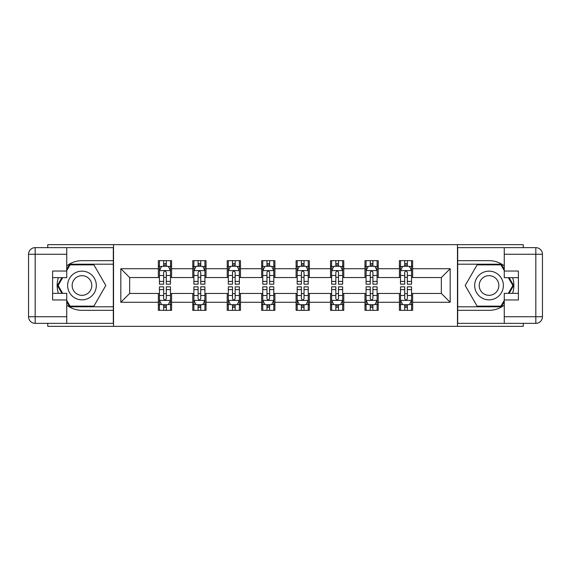 <?xml version="1.0" encoding="UTF-8"?>
<svg xmlns="http://www.w3.org/2000/svg" width="571" height="571" viewBox="0 0 571 571"><rect width="100%" height="100%" fill="white"/><g stroke="black" fill="none" stroke-linecap="round" stroke-linejoin="round"><path stroke-width="0.86" d="M47.757 323.357L47.757 326.341L523.243 326.341L523.243 323.357M523.243 247.643L523.243 244.659L457.464 244.659L457.464 326.341M457.464 244.659L47.757 244.659L47.757 247.643M113.536 326.341L113.536 244.659M412.647 268.72L412.647 260.669L399.407 260.669L399.407 268.72L378.216 268.72L378.216 260.669L364.969 260.669L364.969 268.72L343.778 268.72L343.778 260.669L330.53 260.669L330.53 268.72L309.339 268.72L309.339 260.669L296.099 260.669L296.099 268.72L274.901 268.72L274.901 260.669L261.661 260.669L261.661 268.72L240.47 268.72L240.47 260.669L227.222 260.669L227.222 268.72L206.031 268.72L206.031 260.669L192.784 260.669L192.784 268.72L171.593 268.72L171.593 260.669L158.353 260.669L158.353 268.72L120.824 268.72L120.824 302.28L129.653 293.444L158.353 293.444L158.353 310.331L171.593 310.331L171.593 293.444L192.784 293.444L192.784 310.331L206.031 310.331L206.031 293.444L227.222 293.444L227.222 310.331L240.47 310.331L240.47 293.444L261.661 293.444L261.661 310.331L274.901 310.331L274.901 293.444L296.099 293.444L296.099 310.331L309.339 310.331L309.339 293.444L330.53 293.444L330.53 310.331L343.778 310.331L343.778 293.444L364.969 293.444L364.969 310.331L378.216 310.331L378.216 293.444L399.407 293.444L399.407 310.331L412.647 310.331L412.647 293.444L441.347 293.444L441.347 277.556L412.647 277.556L412.647 268.72L450.176 268.72L450.176 302.28L412.647 302.28M399.407 302.28L378.216 302.28M364.969 302.28L343.778 302.28M330.53 302.28L309.339 302.28M296.099 302.28L274.901 302.28M261.661 302.28L240.47 302.28M227.222 302.28L206.031 302.28M192.784 302.28L171.593 302.28M158.353 302.28L120.824 302.28M399.407 268.72L399.407 277.556L378.216 277.556L378.216 268.72M364.969 268.72L364.969 277.556L343.778 277.556L343.778 268.72M330.53 268.72L330.53 277.556L309.339 277.556L309.339 268.72M296.099 268.72L296.099 277.556L274.901 277.556L274.901 268.72M261.661 268.72L261.661 277.556L240.47 277.556L240.47 268.72M227.222 268.72L227.222 277.556L206.031 277.556L206.031 268.72M192.784 268.72L192.784 277.556L171.593 277.556L171.593 268.72M158.353 268.72L158.353 277.556L129.653 277.556L120.824 268.72M129.653 277.556L129.653 293.444M450.176 302.28L441.347 293.444M441.347 277.556L450.176 268.72M158.353 266.186L159.452 266.186M163.649 266.186L166.297 266.186M170.493 266.186L171.593 266.186M158.353 277.335L159.452 277.335M163.649 277.335L166.297 277.335M170.493 277.335L171.593 277.335M158.353 293.665L159.452 293.665M163.649 293.665L166.297 293.665M170.493 293.665L171.593 293.665M158.353 304.814L159.452 304.814M163.649 304.814L166.297 304.814M170.493 304.814L171.593 304.814M192.784 293.665L193.89 293.665M198.087 293.665L200.735 293.665M204.925 293.665L206.031 293.665M192.784 304.814L193.89 304.814M198.087 304.814L200.735 304.814M204.925 304.814L206.031 304.814M192.784 266.186L193.89 266.186M198.087 266.186L200.735 266.186M204.925 266.186L206.031 266.186M192.784 277.335L193.89 277.335M198.087 277.335L200.735 277.335M204.925 277.335L206.031 277.335M227.222 293.665L228.329 293.665M232.518 293.665L235.166 293.665M239.363 293.665L240.47 293.665M227.222 304.814L228.329 304.814M232.518 304.814L235.166 304.814M239.363 304.814L240.47 304.814M227.222 266.186L228.329 266.186M232.518 266.186L235.166 266.186M239.363 266.186L240.47 266.186M227.222 277.335L228.329 277.335M232.518 277.335L235.166 277.335M239.363 277.335L240.47 277.335M261.661 293.665L262.76 293.665M266.957 293.665L269.605 293.665M273.802 293.665L274.901 293.665M261.661 304.814L262.76 304.814M266.957 304.814L269.605 304.814M273.802 304.814L274.901 304.814M261.661 266.186L262.76 266.186M266.957 266.186L269.605 266.186M273.802 266.186L274.901 266.186M261.661 277.335L262.76 277.335M266.957 277.335L269.605 277.335M273.802 277.335L274.901 277.335M296.099 293.665L297.198 293.665M301.395 293.665L304.043 293.665M308.24 293.665L309.339 293.665M296.099 304.814L297.198 304.814M301.395 304.814L304.043 304.814M308.24 304.814L309.339 304.814M296.099 266.186L297.198 266.186M301.395 266.186L304.043 266.186M308.24 266.186L309.339 266.186M296.099 277.335L297.198 277.335M301.395 277.335L304.043 277.335M308.24 277.335L309.339 277.335M330.53 293.665L331.637 293.665M335.834 293.665L338.482 293.665M342.671 293.665L343.778 293.665M330.53 304.814L331.637 304.814M335.834 304.814L338.482 304.814M342.671 304.814L343.778 304.814M330.53 266.186L331.637 266.186M335.834 266.186L338.482 266.186M342.671 266.186L343.778 266.186M330.53 277.335L331.637 277.335M335.834 277.335L338.482 277.335M342.671 277.335L343.778 277.335M364.969 293.665L366.075 293.665M370.265 293.665L372.913 293.665M377.11 293.665L378.216 293.665M364.969 304.814L366.075 304.814M370.265 304.814L372.913 304.814M377.11 304.814L378.216 304.814M364.969 266.186L366.075 266.186M370.265 266.186L372.913 266.186M377.11 266.186L378.216 266.186M364.969 277.335L366.075 277.335M370.265 277.335L372.913 277.335M377.11 277.335L378.216 277.335M399.407 293.665L400.507 293.665M404.703 293.665L407.351 293.665M411.548 293.665L412.647 293.665M399.407 304.814L400.507 304.814M404.703 304.814L407.351 304.814M411.548 304.814L412.647 304.814M399.407 266.186L400.507 266.186M404.703 266.186L407.351 266.186M411.548 266.186L412.647 266.186M399.407 277.335L400.507 277.335M404.703 277.335L407.351 277.335M411.548 277.335L412.647 277.335M166.297 263.538L163.649 263.538M170.493 281.41L166.297 281.41L166.297 284.172L170.493 284.172L170.493 270.711L168.281 266.293L161.657 266.293L159.452 270.711L159.452 284.172L163.649 284.172L163.649 281.41L159.452 281.41M159.452 270.711L159.452 260.669M170.493 270.711L170.493 260.669M163.649 266.293L163.649 260.669M166.297 260.669L166.297 266.293M166.297 281.41L166.297 272.367C165.412 270.661 164.534 270.661 163.649 272.367L163.649 281.41M163.649 307.462L166.297 307.462M159.452 289.59L163.649 289.59L163.649 286.828L159.452 286.828L159.452 300.289L161.657 304.707L168.281 304.707L170.493 300.289L170.493 286.828L166.297 286.828L166.297 289.59L170.493 289.59M170.493 300.289L170.493 310.331M159.452 300.289L159.452 310.331M166.297 304.707L166.297 310.331M163.649 310.331L163.649 304.707M163.649 289.59L163.649 298.633C164.527 300.339 165.412 300.339 166.297 298.633L166.297 289.59M89.147 273.074A14.346 14.346 0 0 0 69.548 278.327A14.346 14.346 0 0 0 74.794 297.926A14.346 14.346 0 0 0 94.401 292.673A14.346 14.346 0 0 0 89.147 273.074M86.885 276.992A9.821 9.821 0 0 0 73.466 280.589A9.821 9.821 0 0 0 77.056 294.008A9.821 9.821 0 0 0 90.475 290.411A9.821 9.821 0 0 0 86.885 276.992M66.743 270.604L70.055 264.858L93.887 264.858L105.806 285.5L93.887 306.142L70.055 306.142L66.743 300.396M62.66 293.337L58.135 285.5L62.66 277.663M496.206 273.074A14.346 14.346 0 0 0 476.599 278.327A14.346 14.346 0 0 0 481.853 297.926A14.346 14.346 0 0 0 501.452 292.673A14.346 14.346 0 0 0 496.206 273.074M493.944 276.992A9.821 9.821 0 0 0 480.525 280.589A9.821 9.821 0 0 0 484.115 294.008A9.821 9.821 0 0 0 497.534 290.411A9.821 9.821 0 0 0 493.944 276.992M504.257 300.396L500.945 306.142L477.113 306.142L465.194 285.5L477.113 264.858L500.945 264.858L504.257 270.604M508.34 277.663L512.865 285.5L508.34 293.337M66.743 305.114A24.831 24.831 0 0 0 81.974 310.331L113.315 310.331L113.315 323.357L35.174 323.357A6.624 6.624 0 0 1 28.55 316.734L28.55 254.266A6.624 6.624 0 0 1 35.174 247.643L66.743 247.643L66.743 277.663L52.611 277.663M66.743 247.643L113.315 247.643L113.315 260.669L81.974 260.669A24.831 24.831 0 0 0 66.743 265.886M58.406 277.663A24.831 24.831 0 0 0 58.406 293.337M113.315 310.331L113.315 260.669M52.611 293.337L66.743 293.337L66.743 323.357M66.743 271.039L52.611 271.039L52.611 299.961L66.743 299.961M113.315 264.195L69.669 264.195L66.743 269.276M66.743 301.724L69.669 306.805L113.315 306.805M61.896 277.663L57.371 285.5L61.896 293.337M504.257 265.886A24.831 24.831 0 0 0 489.026 260.669L457.685 260.669L457.685 247.643L535.826 247.643A6.624 6.624 0 0 1 542.45 254.266L542.45 316.734A6.624 6.624 0 0 1 535.826 323.357L504.257 323.357L504.257 293.337L518.389 293.337M504.257 323.357L457.685 323.357L457.685 310.331L489.026 310.331A24.831 24.831 0 0 0 504.257 305.114M512.594 293.337A24.831 24.831 0 0 0 512.594 277.663M457.685 260.669L457.685 310.331M518.389 277.663L504.257 277.663L504.257 247.643M504.257 299.961L518.389 299.961L518.389 271.039L504.257 271.039M457.685 306.805L501.331 306.805L504.257 301.724M504.257 269.276L501.331 264.195L457.685 264.195M509.104 293.337L513.629 285.5L509.104 277.663M200.735 263.538L198.087 263.538M204.925 281.41L200.735 281.41L200.735 284.172L204.925 284.172L204.925 270.711L202.719 266.293L196.096 266.293L193.89 270.711L193.89 284.172L198.087 284.172L198.087 281.41L193.89 281.41M193.89 270.711L193.89 260.669M204.925 270.711L204.925 260.669M198.087 266.293L198.087 260.669M200.735 260.669L200.735 266.293M200.735 281.41L200.735 272.367C199.85 270.661 198.965 270.661 198.087 272.367L198.087 281.41M235.166 263.538L232.518 263.538M239.363 281.41L235.166 281.41L235.166 284.172L239.363 284.172L239.363 270.711L237.158 266.293L230.534 266.293L228.329 270.711L228.329 284.172L232.518 284.172L232.518 281.41L228.329 281.41M228.329 270.711L228.329 260.669M239.363 270.711L239.363 260.669M232.518 266.293L232.518 260.669M235.166 260.669L235.166 266.293M235.166 281.41L235.166 272.367C234.288 270.661 233.403 270.661 232.518 272.367L232.518 281.41M198.087 307.462L200.735 307.462M193.89 289.59L198.087 289.59L198.087 286.828L193.89 286.828L193.89 300.289L196.096 304.707L202.719 304.707L204.925 300.289L204.925 286.828L200.735 286.828L200.735 289.59L204.925 289.59M204.925 300.289L204.925 310.331M193.89 300.289L193.89 310.331M200.735 304.707L200.735 310.331M198.087 310.331L198.087 304.707M198.087 289.59L198.087 298.633C198.965 300.339 199.85 300.339 200.735 298.633L200.735 289.59M232.518 307.462L235.166 307.462M228.329 289.59L232.518 289.59L232.518 286.828L228.329 286.828L228.329 300.289L230.534 304.707L237.158 304.707L239.363 300.289L239.363 286.828L235.166 286.828L235.166 289.59L239.363 289.59M239.363 300.289L239.363 310.331M228.329 300.289L228.329 310.331M235.166 304.707L235.166 310.331M232.518 310.331L232.518 304.707M232.518 289.59L232.518 298.633C233.403 300.339 234.288 300.339 235.166 298.633L235.166 289.59M269.605 263.538L266.957 263.538M273.802 281.41L269.605 281.41L269.605 284.172L273.802 284.172L273.802 270.711L271.596 266.293L264.973 266.293L262.76 270.711L262.76 284.172L266.957 284.172L266.957 281.41L262.76 281.41M262.76 270.711L262.76 260.669M273.802 270.711L273.802 260.669M266.957 266.293L266.957 260.669M269.605 260.669L269.605 266.293M269.605 281.41L269.605 272.367C268.727 270.661 267.842 270.661 266.957 272.367L266.957 281.41M304.043 263.538L301.395 263.538M308.24 281.41L304.043 281.41L304.043 284.172L308.24 284.172L308.24 270.711L306.027 266.293L299.404 266.293L297.198 270.711L297.198 284.172L301.395 284.172L301.395 281.41L297.198 281.41M297.198 270.711L297.198 260.669M308.24 270.711L308.24 260.669M301.395 266.293L301.395 260.669M304.043 260.669L304.043 266.293M304.043 281.41L304.043 272.367C303.158 270.661 302.28 270.661 301.395 272.367L301.395 281.41M338.482 263.538L335.834 263.538M342.671 281.41L338.482 281.41L338.482 284.172L342.671 284.172L342.671 270.711L340.466 266.293L333.842 266.293L331.637 270.711L331.637 284.172L335.834 284.172L335.834 281.41L331.637 281.41M331.637 270.711L331.637 260.669M342.671 270.711L342.671 260.669M335.834 266.293L335.834 260.669M338.482 260.669L338.482 266.293M338.482 281.41L338.482 272.367C337.597 270.661 336.712 270.661 335.834 272.367L335.834 281.41M266.957 307.462L269.605 307.462M262.76 289.59L266.957 289.59L266.957 286.828L262.76 286.828L262.76 300.289L264.973 304.707L271.596 304.707L273.802 300.289L273.802 286.828L269.605 286.828L269.605 289.59L273.802 289.59M273.802 300.289L273.802 310.331M262.76 300.289L262.76 310.331M269.605 304.707L269.605 310.331M266.957 310.331L266.957 304.707M266.957 289.59L266.957 298.633C267.842 300.339 268.72 300.339 269.605 298.633L269.605 289.59M301.395 307.462L304.043 307.462M297.198 289.59L301.395 289.59L301.395 286.828L297.198 286.828L297.198 300.289L299.404 304.707L306.027 304.707L308.24 300.289L308.24 286.828L304.043 286.828L304.043 289.59L308.24 289.59M308.24 300.289L308.24 310.331M297.198 300.289L297.198 310.331M304.043 304.707L304.043 310.331M301.395 310.331L301.395 304.707M301.395 289.59L301.395 298.633C302.273 300.339 303.158 300.339 304.043 298.633L304.043 289.59M335.834 307.462L338.482 307.462M331.637 289.59L335.834 289.59L335.834 286.828L331.637 286.828L331.637 300.289L333.842 304.707L340.466 304.707L342.671 300.289L342.671 286.828L338.482 286.828L338.482 289.59L342.671 289.59M342.671 300.289L342.671 310.331M331.637 300.289L331.637 310.331M338.482 304.707L338.482 310.331M335.834 310.331L335.834 304.707M335.834 289.59L335.834 298.633C336.712 300.339 337.597 300.339 338.482 298.633L338.482 289.59M372.913 263.538L370.265 263.538M377.11 281.41L372.913 281.41L372.913 284.172L377.11 284.172L377.11 270.711L374.904 266.293L368.281 266.293L366.075 270.711L366.075 284.172L370.265 284.172L370.265 281.41L366.075 281.41M366.075 270.711L366.075 260.669M377.11 270.711L377.11 260.669M370.265 266.293L370.265 260.669M372.913 260.669L372.913 266.293M372.913 281.41L372.913 272.367C372.035 270.661 371.15 270.661 370.265 272.367L370.265 281.41M370.265 307.462L372.913 307.462M366.075 289.59L370.265 289.59L370.265 286.828L366.075 286.828L366.075 300.289L368.281 304.707L374.904 304.707L377.11 300.289L377.11 286.828L372.913 286.828L372.913 289.59L377.11 289.59M377.11 300.289L377.11 310.331M366.075 300.289L366.075 310.331M372.913 304.707L372.913 310.331M370.265 310.331L370.265 304.707M370.265 289.59L370.265 298.633C371.15 300.339 372.035 300.339 372.913 298.633L372.913 289.59M407.351 263.538L404.703 263.538M411.548 281.41L407.351 281.41L407.351 284.172L411.548 284.172L411.548 270.711L409.343 266.293L402.719 266.293L400.507 270.711L400.507 284.172L404.703 284.172L404.703 281.41L400.507 281.41M400.507 270.711L400.507 260.669M411.548 270.711L411.548 260.669M404.703 266.293L404.703 260.669M407.351 260.669L407.351 266.293M407.351 281.41L407.351 272.367C406.473 270.661 405.588 270.661 404.703 272.367L404.703 281.41M404.703 307.462L407.351 307.462M400.507 289.59L404.703 289.59L404.703 286.828L400.507 286.828L400.507 300.289L402.719 304.707L409.343 304.707L411.548 300.289L411.548 286.828L407.351 286.828L407.351 289.59L411.548 289.59M411.548 300.289L411.548 310.331M400.507 300.289L400.507 310.331M407.351 304.707L407.351 310.331M404.703 310.331L404.703 304.707M404.703 289.59L404.703 298.633C405.588 300.339 406.466 300.339 407.351 298.633L407.351 289.59M170.436 270.597L159.509 270.597M159.452 266.557L161.529 266.557M168.416 266.557L170.493 266.557M163.649 275.493L159.452 275.493M170.493 275.493L166.297 275.493M166.297 264.944L163.649 264.944M159.509 300.403L170.436 300.403M170.493 304.443L168.416 304.443M161.529 304.443L159.452 304.443M166.297 295.507L170.493 295.507M159.452 295.507L163.649 295.507M163.649 306.056L166.297 306.056M66.743 254.266L35.174 254.266L35.174 316.734L66.743 316.734M28.55 254.266L35.174 254.266L35.174 247.643M35.174 323.357L35.174 316.734L28.55 316.734M504.257 316.734L535.826 316.734L535.826 254.266L504.257 254.266M542.45 316.734L535.826 316.734L535.826 323.357M535.826 247.643L535.826 254.266L542.45 254.266M204.875 270.597L193.947 270.597M193.89 266.557L195.967 266.557M202.855 266.557L204.925 266.557M198.087 275.493L193.89 275.493M204.925 275.493L200.735 275.493M200.735 264.944L198.087 264.944M239.306 270.597L228.379 270.597M228.329 266.557L230.399 266.557M237.286 266.557L239.363 266.557M232.518 275.493L228.329 275.493M239.363 275.493L235.166 275.493M235.166 264.944L232.518 264.944M193.947 300.403L204.875 300.403M204.925 304.443L202.855 304.443M195.967 304.443L193.89 304.443M200.735 295.507L204.925 295.507M193.89 295.507L198.087 295.507M198.087 306.056L200.735 306.056M228.379 300.403L239.306 300.403M239.363 304.443L237.286 304.443M230.399 304.443L228.329 304.443M235.166 295.507L239.363 295.507M228.329 295.507L232.518 295.507M232.518 306.056L235.166 306.056M273.745 270.597L262.817 270.597M262.76 266.557L264.837 266.557M271.725 266.557L273.802 266.557M266.957 275.493L262.76 275.493M273.802 275.493L269.605 275.493M269.605 264.944L266.957 264.944M308.183 270.597L297.255 270.597M297.198 266.557L299.275 266.557M306.163 266.557L308.24 266.557M301.395 275.493L297.198 275.493M308.24 275.493L304.043 275.493M304.043 264.944L301.395 264.944M342.621 270.597L331.694 270.597M331.637 266.557L333.714 266.557M340.601 266.557L342.671 266.557M335.834 275.493L331.637 275.493M342.671 275.493L338.482 275.493M338.482 264.944L335.834 264.944M262.817 300.403L273.745 300.403M273.802 304.443L271.725 304.443M264.837 304.443L262.76 304.443M269.605 295.507L273.802 295.507M262.76 295.507L266.957 295.507M266.957 306.056L269.605 306.056M297.255 300.403L308.183 300.403M308.24 304.443L306.163 304.443M299.275 304.443L297.198 304.443M304.043 295.507L308.24 295.507M297.198 295.507L301.395 295.507M301.395 306.056L304.043 306.056M331.694 300.403L342.621 300.403M342.671 304.443L340.601 304.443M333.714 304.443L331.637 304.443M338.482 295.507L342.671 295.507M331.637 295.507L335.834 295.507M335.834 306.056L338.482 306.056M377.053 270.597L366.125 270.597M366.075 266.557L368.145 266.557M375.033 266.557L377.11 266.557M370.265 275.493L366.075 275.493M377.11 275.493L372.913 275.493M372.913 264.944L370.265 264.944M366.125 300.403L377.053 300.403M377.11 304.443L375.033 304.443M368.145 304.443L366.075 304.443M372.913 295.507L377.11 295.507M366.075 295.507L370.265 295.507M370.265 306.056L372.913 306.056M411.491 270.597L400.564 270.597M400.507 266.557L402.584 266.557M409.471 266.557L411.548 266.557M404.703 275.493L400.507 275.493M411.548 275.493L407.351 275.493M407.351 264.944L404.703 264.944M400.564 300.403L411.491 300.403M411.548 304.443L409.471 304.443M402.584 304.443L400.507 304.443M407.351 295.507L411.548 295.507M400.507 295.507L404.703 295.507M404.703 306.056L407.351 306.056"/></g></svg>
